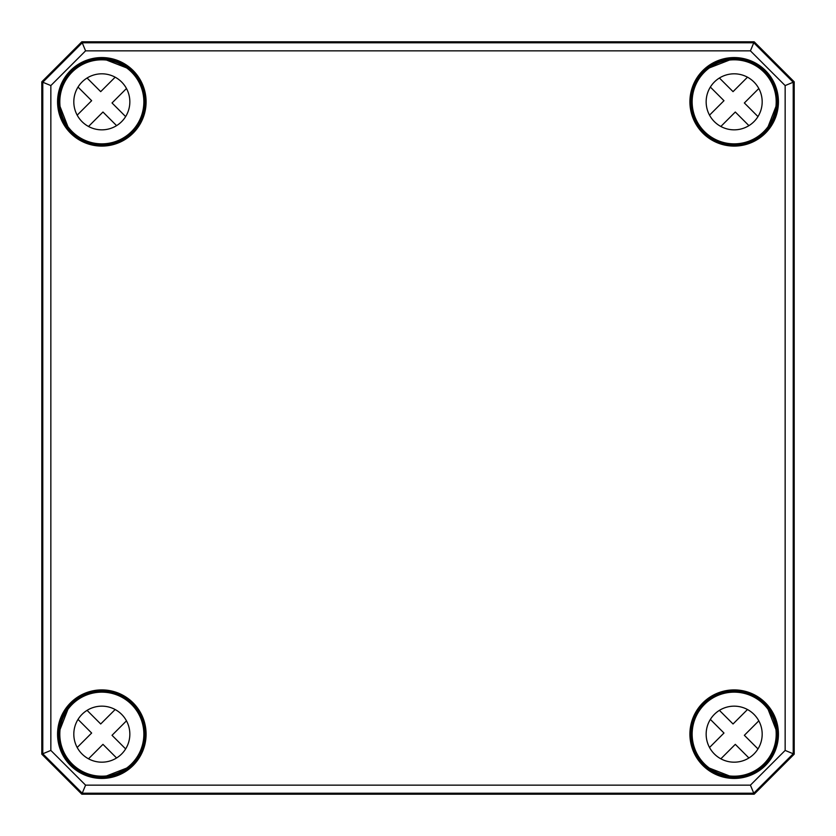 <?xml version="1.0" encoding="UTF-8"?>
<svg xmlns="http://www.w3.org/2000/svg" width="836" height="836" viewBox="0 0 836 836"><rect width="100%" height="100%" fill="white"/><g stroke="black" fill="none" stroke-linecap="round" stroke-linejoin="round"><path stroke-width="1.25" d="M41.8 754.177L81.823 794.2L754.177 794.2L794.2 754.177L794.2 81.823L754.177 41.8L81.823 41.8L41.8 81.823L41.8 754.177L41.8 81.823M81.823 794.2L41.831 754.166L42.782 753.769L82.231 793.218L753.769 793.218L793.218 753.769L793.218 82.231L753.769 42.782L82.231 42.782L42.782 82.231L42.782 753.769L50.85 750.425L50.85 85.575L85.575 50.85L750.425 50.85L785.15 85.575L785.15 750.425L750.425 785.15L85.575 785.15L50.85 750.425M754.177 794.2L81.834 794.169L85.575 785.15M794.2 754.177L754.166 794.169L750.425 785.15M794.2 81.823L785.15 85.575M81.823 41.8L85.575 50.85M754.177 41.8L750.425 50.85M102.849 59.032A42.814 42.814 0 0 0 59.032 102.849L59.826 102.828L59.534 105.179A42.427 42.427 0 0 0 68.416 127.981L71.551 132.098A42.814 42.814 0 0 0 132.109 132.109A42.814 42.814 0 0 0 132.098 71.551L131.534 72.115L127.981 68.416A42.427 42.427 0 0 0 105.179 59.534L102.849 59.032L102.828 59.826L104.552 59.764M59.032 102.849L59.147 105.033L59.764 104.552M132.098 71.551L128.18 68.646M68.165 128.263A0.805 0.805 -139.1 0 0 68.395 128.462L72.115 131.534L71.551 132.098M733.151 59.032L730.821 59.534A42.427 42.427 0 0 0 708.019 68.416L703.902 71.551A42.814 42.814 0 0 0 703.891 132.109A42.814 42.814 0 0 0 764.449 132.098L763.885 131.534L767.605 128.462A0.805 0.805 139.1 0 0 767.835 128.263L767.584 127.981A42.427 42.427 0 0 0 776.466 105.179L776.968 102.849A42.814 42.814 0 0 0 733.151 59.032L733.172 59.826L731.594 59.387A0.805 0.805 20.4 0 0 730.967 59.147M776.968 102.849L776.174 102.828L776.236 104.552M707.737 68.165A0.805 0.805 -49.1 0 0 707.538 68.395L704.466 72.115L703.902 71.551M764.449 132.098L767.835 128.263M102.849 776.968L105.179 776.466A42.427 42.427 0 0 0 127.981 767.584L132.098 764.449A42.814 42.814 0 0 0 132.109 703.891A42.814 42.814 0 0 0 71.551 703.902L72.115 704.466L68.395 707.538A0.805 0.805 -40.9 0 0 68.165 707.737L68.416 708.019A42.427 42.427 0 0 0 59.534 730.821L59.032 733.151A42.814 42.814 0 0 0 102.849 776.968L102.828 776.174L104.406 776.613A0.805 0.805 -159.6 0 0 105.033 776.853M59.032 733.151L59.826 733.172L59.764 731.448M128.263 767.835A0.805 0.805 130.9 0 0 128.462 767.605L131.534 763.885L132.098 764.449M71.551 703.902L68.165 707.737M733.151 776.968L733.172 776.174L730.821 776.466L733.151 776.968A42.814 42.814 0 0 0 776.968 733.151L776.466 730.821A42.427 42.427 0 0 0 767.584 708.019L763.885 704.466L764.449 703.902A42.814 42.814 0 0 0 703.891 703.891A42.814 42.814 0 0 0 703.902 764.449L704.466 763.885L707.538 767.605A0.805 0.805 -130.9 0 0 707.737 767.835L708.019 767.584A42.427 42.427 0 0 0 730.821 776.466L731.448 776.236M776.236 731.448L776.174 733.172L776.968 733.151M703.902 764.449L707.737 767.835M767.354 707.82L764.449 703.902M785.15 750.425L794.169 754.166L794.169 81.834L754.166 41.831L81.834 41.831L41.831 81.834L50.85 85.575M116.591 757.98L102.964 744.353L88.511 758.816M126.476 720.841L112.024 735.304L125.64 748.92M87.08 710.36L100.696 723.976L115.159 709.524M77.184 747.488L91.647 733.036L78.02 719.409M121.638 753.978A28.016 28.016 0 0 1 74.77 741.417A28.016 28.016 0 0 1 109.088 707.11A28.016 28.016 0 0 1 121.638 753.978M131.545 763.885A42.019 42.019 0 0 1 61.237 745.043A42.019 42.019 0 0 1 112.703 693.577A42.019 42.019 0 0 1 131.545 763.885M748.92 757.98L735.304 744.353L720.841 758.816M758.816 720.841L744.353 735.304L757.98 748.92M719.409 710.36L733.036 723.976L747.488 709.524M709.524 747.488L723.976 733.036L710.36 719.409M753.978 753.978A28.016 28.016 0 0 1 707.11 741.417A28.016 28.016 0 0 1 741.417 707.11A28.016 28.016 0 0 1 753.978 753.978M763.885 763.885A42.019 42.019 0 0 1 693.577 745.043A42.019 42.019 0 0 1 745.043 693.577A42.019 42.019 0 0 1 763.885 763.885M116.591 125.64L102.964 112.024L88.511 126.476M126.476 88.511L112.024 102.964L125.64 116.591M87.08 78.02L100.696 91.647L115.159 77.184M77.184 115.159L91.647 100.696L78.02 87.08M121.638 121.638A28.016 28.016 0 0 1 74.77 109.088A28.016 28.016 0 0 1 109.088 74.77A28.016 28.016 0 0 1 121.638 121.638M131.545 131.545A42.019 42.019 0 0 1 61.237 112.703A42.019 42.019 0 0 1 112.703 61.237A42.019 42.019 0 0 1 131.545 131.545M748.92 125.64L735.304 112.024L720.841 126.476M758.816 88.511L744.353 102.964L757.98 116.591M719.409 78.02L733.036 91.647L747.488 77.184M709.524 115.159L723.976 100.696L710.36 87.08M753.978 121.638A28.016 28.016 0 0 1 707.11 109.088A28.016 28.016 0 0 1 741.417 74.77A28.016 28.016 0 0 1 753.978 121.638M763.885 131.545A42.019 42.019 0 0 1 693.577 112.703A42.019 42.019 0 0 1 745.043 61.237A42.019 42.019 0 0 1 763.885 131.545M128.107 68.542A42.406 42.406 0 0 0 105.002 59.544M59.544 105.002A42.406 42.406 0 0 0 68.542 128.107M730.998 59.544A42.406 42.406 0 0 0 707.893 68.542M767.458 128.107A42.406 42.406 0 0 0 776.456 105.002M776.456 730.998A42.406 42.406 0 0 0 767.458 707.893M707.893 767.458A42.406 42.406 0 0 0 730.998 776.456M68.542 707.893A42.406 42.406 0 0 0 59.544 730.998M105.002 776.456A42.406 42.406 0 0 0 128.107 767.458M105.033 59.147A0.805 0.805 -20.4 0 0 104.406 59.387L103.936 59.858M59.858 103.936L59.387 104.406A0.805 0.805 -69.6 0 0 59.147 105.033M68.646 128.18L70.214 129.507M129.507 70.214L128.462 68.395A0.805 0.805 49.1 0 0 128.263 68.165M146.091 101.835A44.266 44.266 0 0 0 79.702 63.494A44.266 44.266 0 0 0 79.702 140.166A44.266 44.266 0 0 0 146.091 101.835M145.297 101.835A43.462 43.462 0 0 1 67.695 128.734A43.462 43.462 0 0 1 87.592 60.767A43.462 43.462 0 0 1 145.297 101.835M689.909 101.835A44.266 44.266 0 0 0 734.165 146.091A44.266 44.266 0 0 0 778.431 101.835A44.266 44.266 0 0 0 734.165 57.569A44.266 44.266 0 0 0 689.909 101.835M689.909 734.165A44.266 44.266 0 0 0 734.165 778.431A44.266 44.266 0 0 0 778.431 734.165A44.266 44.266 0 0 0 734.165 689.909A44.266 44.266 0 0 0 689.909 734.165M146.091 734.165A44.266 44.266 0 0 0 79.702 695.834A44.266 44.266 0 0 0 79.702 772.506A44.266 44.266 0 0 0 146.091 734.165M776.853 105.033A0.805 0.805 69.6 0 0 776.613 104.406L776.142 103.936M731.448 59.764L732.064 59.858M767.354 128.18L765.786 129.507M706.493 70.214L707.82 68.646M768.305 128.734A43.462 43.462 0 0 1 690.703 101.835A43.462 43.462 0 0 1 734.165 58.374A43.462 43.462 0 0 1 768.305 128.734M59.147 730.967A0.805 0.805 -110.4 0 0 59.387 731.594L59.858 732.064M104.552 776.236L103.936 776.142M68.646 707.82L70.214 706.493M129.507 765.786L128.18 767.354M67.695 707.266A43.462 43.462 0 0 1 145.297 734.165A43.462 43.462 0 0 1 87.592 775.233A43.462 43.462 0 0 1 67.695 707.266M730.967 776.853A0.805 0.805 159.6 0 0 731.594 776.613L732.064 776.142M776.142 732.064L776.613 731.594A0.805 0.805 110.4 0 0 776.853 730.967M707.82 767.354L706.493 765.786M767.835 707.737A0.805 0.805 40.9 0 0 767.605 707.538L765.786 706.493M777.626 734.165A43.462 43.462 0 0 1 731.113 777.522A43.462 43.462 0 0 1 690.703 734.165A43.462 43.462 0 0 1 734.165 690.703A43.462 43.462 0 0 1 777.626 734.165M105.179 59.534L127.981 68.416M68.416 127.981L59.534 105.179M708.019 68.416L730.821 59.534M776.466 105.179L767.584 127.981M127.981 767.584L105.179 776.466M59.534 730.821L68.416 708.019M730.821 776.466L708.019 767.584M767.584 708.019L776.466 730.821"/></g></svg>
